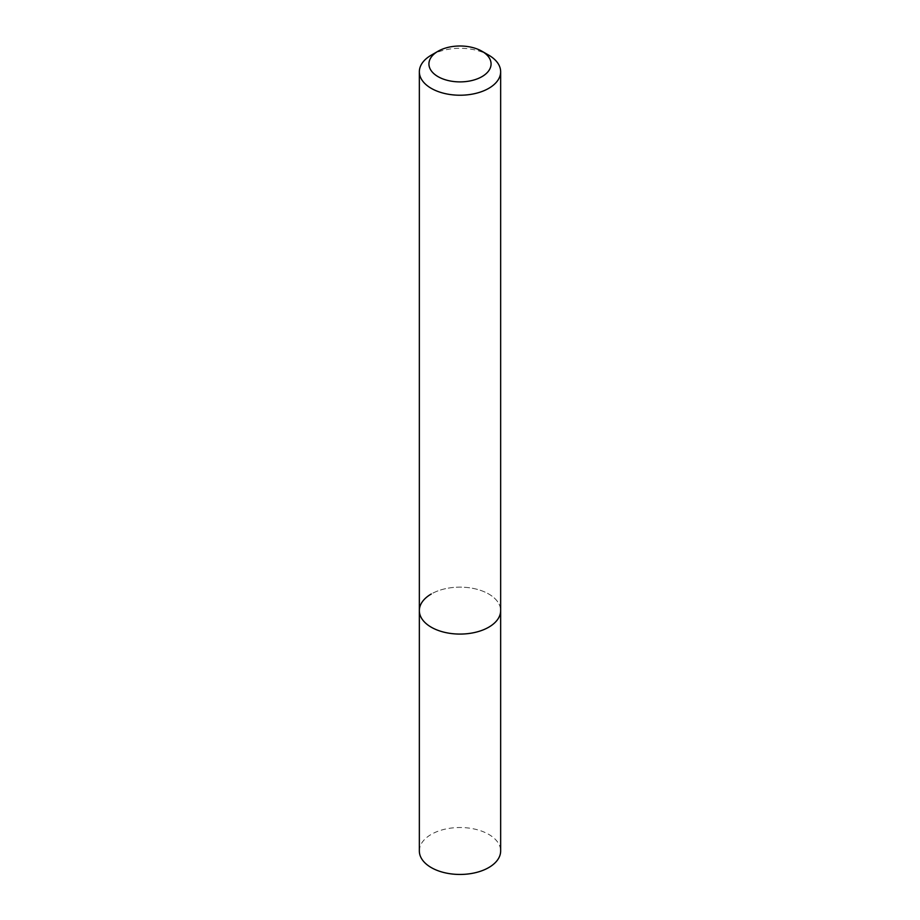 <?xml version="1.0" encoding="UTF-8"?>
<svg xmlns="http://www.w3.org/2000/svg" width="920" height="920" viewBox="0 0 920 920"><rect width="100%" height="100%" fill="white"/><g stroke="black" fill="none" stroke-linecap="round" stroke-linejoin="round"><path stroke-width="0.69" stroke-dasharray="4.6 3.45" d="M419.347 610.604A40.652 23.471 180 0 1 431.261 594.009A40.652 23.471 180 0 1 475.559 588.926A40.652 23.471 180 0 1 500.652 610.604A40.652 23.471 180 0 0 475.559 588.926A40.652 23.471 180 0 0 431.261 594.009M431.261 55.165A40.652 23.471 180 0 1 488.738 55.165M419.347 850.977A40.652 23.471 180 0 1 431.261 834.382A40.652 23.471 180 0 1 475.559 829.299A40.652 23.471 180 0 1 500.652 850.977"/><path stroke-width="1.38" d="M431.261 55.165L438.023 51.255A31.084 17.951 180 0 1 481.976 51.255A31.084 17.951 180 0 1 481.976 76.636A31.084 17.951 180 0 1 438.023 76.636A31.084 17.951 180 0 1 438.023 51.255L431.261 55.165A40.652 23.471 180 0 0 419.347 71.76L419.347 610.604A40.652 23.471 180 0 1 431.261 594.009M481.976 51.255L488.738 55.165A40.652 23.471 180 0 1 500.652 71.76A40.652 23.471 180 0 1 488.738 88.354A40.652 23.471 180 0 1 444.44 93.437A40.652 23.471 180 0 1 419.347 71.76M500.652 71.76L500.652 610.604A40.652 23.471 180 0 1 488.738 627.198A40.652 23.471 180 0 1 444.44 632.293A40.652 23.471 180 0 1 419.347 610.604L419.347 850.977A40.652 23.471 180 0 0 444.44 872.666A40.652 23.471 180 0 0 488.738 867.571A40.652 23.471 180 0 0 500.652 850.977L500.652 610.604A40.652 23.471 180 0 1 488.738 627.198A40.652 23.471 180 0 1 444.44 632.293A40.652 23.471 180 0 1 419.347 610.604"/></g></svg>
